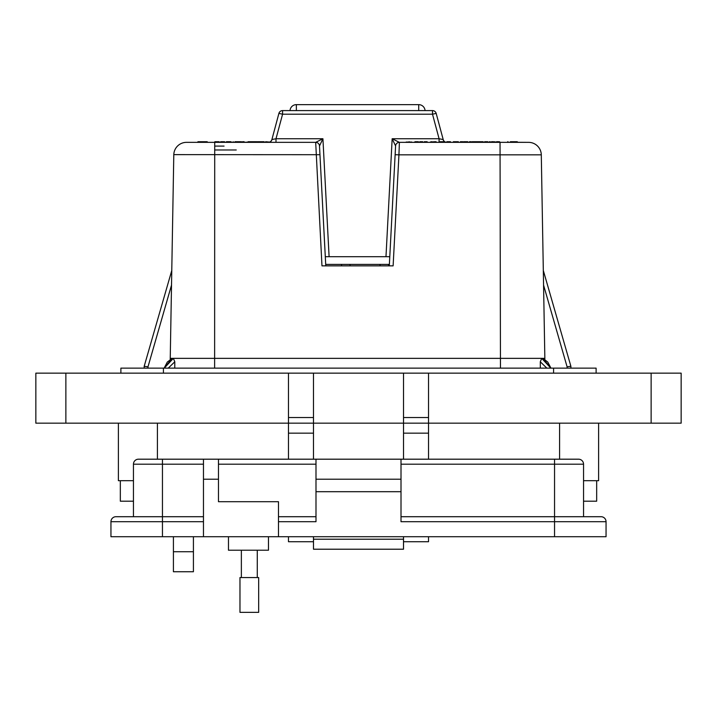<?xml version="1.0" encoding="UTF-8"?>
<svg xmlns="http://www.w3.org/2000/svg" width="717" height="717" viewBox="0 0 717 717"><rect width="100%" height="100%" fill="white"/><g stroke="black" fill="none" stroke-linecap="round" stroke-linejoin="round"><path stroke-width="1.08" d="M193.42 571.736L173.415 571.736L173.415 551.723L193.42 551.723L193.42 571.736M313.481 536.71L313.481 541.72L288.467 541.72L288.467 536.71M428.533 536.71L428.533 541.72L403.519 541.72L403.519 536.71M133.452 480.695L118.386 480.695L118.386 423.164L118.386 480.695M598.614 480.695L598.614 423.164L598.614 480.695L583.548 480.695M428.533 373.145L428.533 423.164L681.15 423.164L681.15 373.145L403.519 373.145L403.519 423.164L313.481 423.164L313.481 459.194M193.42 536.71L193.42 551.723M173.415 536.71L173.415 551.723M403.519 373.145L313.481 373.145L313.481 423.164L35.85 423.164L35.85 373.145L288.467 373.145L288.467 459.194M428.533 459.194L428.533 423.164L403.519 423.164L403.519 459.194M403.519 423.164L313.481 423.164M313.481 373.145L288.467 373.145M313.481 417.518L288.467 417.518M428.533 417.518L403.519 417.518M681.15 423.164L681.15 373.145M596.114 368.135L596.114 373.145L596.114 368.135L120.886 368.135L120.886 373.145L120.886 368.135M596.669 480.695L596.669 501.201L583.548 501.201M133.452 501.201L120.331 501.201L120.331 480.695M228.472 536.71L228.472 550.217L268.481 550.217L268.481 536.71M606.053 536.71L606.053 521.707L606.053 536.71L278.483 536.71L278.483 501.703L218.47 501.703L218.47 459.194L203.467 459.194L203.467 536.71L110.947 536.71L110.947 521.707L110.947 536.71M203.467 464.195L162.454 464.195L162.454 516.706L203.467 516.706L115.948 516.706L162.454 516.706L162.454 536.71M278.483 536.71L203.467 536.71M162.454 459.194L162.454 464.195L133.452 464.195A5.001 5.001 0 0 1 138.453 459.194L315.991 459.194L315.991 521.707L278.483 521.707M401.009 491.701L401.009 459.194L578.547 459.194A5.001 5.001 0 0 1 583.548 464.195L583.548 516.706L601.052 516.706L401.009 516.706L554.546 516.706L554.546 521.707L401.009 521.707L401.009 491.701L315.991 491.701M133.452 464.195L133.452 516.706M115.948 516.706A5.001 5.001 0 0 0 110.947 521.707L203.467 521.707M313.49 536.71L313.49 549.213L403.51 549.213L313.49 549.213M403.51 549.213L403.51 536.71M578.547 459.194A5.001 5.001 0 0 1 583.548 464.195L554.546 464.195L554.546 516.706M278.483 516.706L315.991 516.706L278.483 516.706M401.009 479.198L315.991 479.198M554.546 536.71L554.546 521.707L606.053 521.707A5.001 5.001 0 0 0 601.052 516.706M401.009 459.194L315.991 459.194M249.319 612.363L258.667 612.363L258.667 577.552L239.971 577.552L239.971 612.363L249.319 612.363M389.304 265.855L395.587 145.963A3.809 3.809 0 0 1 399.396 142.351L528.59 142.351A12.709 12.709 0 0 1 541.29 154.836L398.939 154.836L393.122 265.855L321.969 265.855L315.686 142.351L322.919 138.74L319.495 145.954L325.778 265.855M170.234 359.486L170.243 358.357L541.711 358.357L550.835 368.135M170.243 358.357L173.792 154.836A12.709 12.709 -44.5 0 1 186.501 142.351L315.686 142.351A3.809 3.809 -90 0 1 319.495 145.954A3.809 3.809 0 0 0 315.686 142.351A3.809 3.809 0 0 1 319.495 145.963L325.303 256.704L389.788 256.704L395.587 145.963L392.163 138.74L399.387 142.351A3.809 3.809 -90 0 0 395.587 145.954L395.587 145.954M319.952 154.702L173.801 154.63M268.221 142.351A3.809 3.809 0 0 0 271.904 139.528L278.895 113.411A3.809 3.809 0 0 1 282.579 110.588L432.503 110.588A3.809 3.809 0 0 1 436.187 113.411L432.503 114.2L282.579 114.2L276 138.74L322.919 138.74L329.103 256.704M444.665 141.715A3.809 3.737 90 0 1 443.124 139.546L439.082 138.74L439.082 142.351M172.179 358.392L164.139 368.135L167.312 362.049L172.179 358.392M202.176 142.289L197.426 142.351L198 141.715L207.132 141.715L207.706 142.289L202.176 142.289L202.741 141.715L202.176 142.351M187.881 142.351L186.295 142.351M171.524 285.07L147.998 366.781L144.189 366.297L171.775 270.479L144.189 366.297L147.998 366.781L144.189 366.297L144.18 368.135M570.911 368.135L570.893 366.297L543.809 272.2L570.893 366.297L570.911 368.135L570.893 366.297L567.084 366.781L543.567 285.07M570.893 366.297L567.084 366.781L567.102 368.135M569.657 366.423L570.436 366.333M543.809 272.2L543.307 270.479L543.809 272.2M164.256 368.135L173.371 358.357L174.796 361.789L168.244 368.135M174.769 368.135L174.796 361.789M546.838 368.135L540.295 361.789L541.711 358.357L542.912 358.383M540.322 368.135L540.295 361.789M550.943 368.135L542.769 358.357L544.848 358.357L544.857 359.486M453.359 141.715L454.542 141.715M462.886 141.805L463.155 142.289L460.386 142.289L460.386 141.715L462.59 141.715L460.368 141.715M456.639 141.715L453.449 141.715L458.315 141.715L458.808 142.289L458.235 141.715M491.548 141.715L493.233 141.715M472.306 141.715L475.703 141.715M475.577 141.715L472.118 141.715L471.804 142.351M416.201 141.715L418.307 141.715L418.764 142.351M465.799 142.351L463.908 141.715L467.502 141.715M476.33 141.715L481.376 141.715M496.522 141.715L498.046 141.715M513.883 141.715L517.172 141.715M244.13 141.715L243.135 141.715M256.749 141.715L253.809 141.715M217 141.715L215.27 141.715L217 141.715M230.542 141.715L231.053 141.715M226.814 141.715L228.535 141.715L226.814 141.715M453.449 141.715L458.199 141.715M517.217 141.715L517.791 142.289L517.217 141.715L510.405 141.715M457.831 141.742L456.935 141.715L458.002 141.715L457.625 142.351M479.691 141.715L478.839 141.715M493.287 141.715L495.33 142.038L493.287 142.351M478.436 141.715L478.804 142.038L477.155 142.351M473.946 141.715L475.721 141.715M446.834 141.715L449.989 141.715M450.482 141.715L447.103 141.715L450.482 141.715L450.796 142.351M444.612 141.715L440.121 141.715M439.27 142.038L445.203 142.038L439.27 142.351M434.968 141.715L430.317 142.038L435.972 141.715L436.438 142.351M406.163 142.038L411.764 142.038L406.163 142.351M414.48 142.038L417.921 141.715L414.48 142.351M418.163 141.715L416.694 141.715M415.17 141.715L416.541 141.715M421.372 142.351L419.812 141.715L422.707 141.715M421.417 141.715L422.241 141.715M425.817 142.351L424.258 141.715L427.153 141.715M425.862 141.715L426.696 141.715M467.78 141.715L466.579 141.715M471.553 142.038L469.796 141.724L471.159 141.715L471.553 142.351M469.59 141.715L469.079 142.038L469.59 141.715M481.43 141.715L483.016 141.715M484.656 141.715L487.614 141.715M486.26 141.715L487.703 141.715M490.078 142.351L490.078 141.715L490.661 142.038L489.012 142.351M498.01 141.715L498.727 141.715M497.957 141.715L498.638 141.715M264.519 142.351L264.143 141.715L257.439 141.715L262.709 141.715L257.439 141.715L257.062 142.351M250.323 141.715L255.171 141.715M255.87 142.351L255.494 141.715L252.841 141.715M240.347 141.715L235.499 141.715L241.459 141.715L241.835 142.351M241.835 142.1L240.67 141.715M253.89 141.715L257.457 142.1M256.005 141.715L255.037 141.715M198.618 142.289L197.426 142.289L198 141.715L198.618 142.289L198.044 141.715M207.096 141.715L206.523 142.289L207.096 141.715L207.706 142.289L206.523 142.351M250.986 141.715L249.561 141.715M222.942 142.351L221.463 141.715L222.933 141.715M214.849 141.715L218.667 141.715L214.849 141.715M257.313 141.715L258.03 141.715M248.432 141.715L249.83 141.715M230.39 141.715L231.86 142.351M218.667 141.715L219.474 142.1L218.282 142.1L219.088 141.715L219.474 142.351M223.838 141.715L221.042 141.715M220.719 141.715L220.146 142.351M223.265 141.715L222.431 141.715M226.384 141.715L230.202 141.715L226.384 141.715M278.895 113.411A3.809 3.809 0 0 1 282.579 110.588L282.579 114.2L278.895 113.411A3.809 3.809 0 0 1 282.579 110.588M462.59 141.715L463.155 142.289L460.386 141.715L462.59 141.715A0.574 0.574 0 0 1 463.155 142.289L463.155 142.289A0.574 0.574 0 0 0 462.59 141.715M462.716 141.715L463.29 142.351M507.251 142.289L507.815 141.715L507.251 142.351L500.045 142.351L500.457 368.135M476.581 142.1L476.097 141.715L476.482 142.351M495.348 141.966L494.873 141.715M478.221 141.715L478.221 142.351M477.656 141.715L476.581 142.351M473.946 142.351L471.804 142.038M456.819 141.715L454.605 142.351M447.426 142.351L447.103 141.715M442.541 141.715L442.541 142.351M436.187 113.411L443.187 139.528A3.809 3.809 0 0 0 444.764 141.715L445.203 142.351M432.01 142.351L431.786 141.715M435.703 141.715L435.479 142.351M431.284 142.351L431.06 141.715M409.138 141.715L409.138 142.351M517.656 142.351L517.082 141.715L517.656 142.289L507.376 142.289L507.95 141.715L507.376 142.351M416.021 141.715L416.012 142.351M418.764 142.038L417.939 142.038L418.307 141.715M464.222 142.351L463.639 141.715L465.79 141.715M470.746 142.351L471.159 141.715M471.293 142.351L471.123 141.715M483.491 141.966L481.43 142.351M487.802 141.715L486.26 142.351M489.523 141.715L488.438 142.351M500.045 142.351L499.543 141.715L497.957 142.351M252.931 142.351L249.946 142.351M248.458 142.351L248.082 141.715M241.046 142.351L240.105 141.715M239.899 142.351L235.821 141.715L236.207 142.351M249.364 141.715L249.749 142.351M242.436 142.351L242.812 141.715M249.355 142.351L248.969 141.715M235.104 141.715L234.728 142.351M202.786 141.715L203.359 142.289L202.786 141.715M269.583 142.1L265.666 141.715L269.7 142.1L265.666 141.715L265.29 142.351M242.507 141.715L242.122 142.351M234.576 142.351L234.952 141.715M221.849 142.351L221.463 141.715M221.903 142.351L221.535 141.715M224.986 142.351L224.609 141.715L224.986 142.1L223.803 142.351M216.785 141.715L216.785 142.351M232.792 142.351L233.168 141.715M228.32 141.715L228.32 142.351M230.202 141.715L229.825 142.351M229.825 142.1L231.008 142.1L230.632 141.715L231.008 142.351M271.904 139.528L276 138.74L276 142.351M214.715 149.978L236.243 149.978M495.348 142.038L496.012 142.351L495.33 142.351M459.364 142.351L458.459 142.351M447.426 142.038L446.521 142.351A3.809 3.737 90 0 1 445.194 142.02M436.438 142.038L434.753 142.351M413.575 142.351L412.75 142.351M464.222 142.038L463.316 142.351M469.904 142.038L469.079 142.351M517.791 142.289L527.353 142.351M445.194 141.966A3.809 3.809 0 0 0 446.521 142.333M248.458 142.1L242.83 142.351M236.207 142.1L235.122 142.351M221.849 142.1L220.657 142.351M541.29 154.63L544.848 358.357M399.396 142.351L398.939 154.836L395.13 154.702M325.706 264.403L389.385 264.403M341.534 265.855L341.534 264.403L341.534 265.855M290.026 110.588A6.354 6.354 0 0 1 296.363 104.637L418.719 104.637A6.354 6.354 0 0 1 425.064 110.588M388.56 265.855L388.56 264.403M157.408 459.194L157.408 423.164M559.592 459.194L559.592 423.164M65.865 423.164L65.865 373.145M313.481 433.167L288.467 433.167M428.533 433.167L403.519 433.167M651.135 423.164L651.135 373.145M553.587 368.135L553.587 373.145M163.413 368.135L163.413 373.145M218.47 479.198L203.467 479.198M313.49 539.211L403.51 539.211M554.546 459.194L554.546 464.195L401.009 464.195M218.47 464.195L315.991 464.195M268.355 142.351A3.809 3.737 90 0 0 271.967 139.546M224.062 146.098L214.715 146.098L224.062 146.098M147.998 366.781L147.989 368.135M214.715 142.351L214.625 368.135M456.935 141.715L458.002 141.715M432.503 110.588L432.503 114.2L439.082 138.74L392.163 138.74L385.979 256.704M206.523 142.289L203.359 142.289M418.719 110.588L418.719 104.637M296.363 110.588L296.363 104.637M257.278 577.552L257.278 550.217M241.36 577.552L241.36 550.217M542.912 358.392L547.77 362.049L550.952 368.135M350.039 265.855L350.039 264.403M380.055 265.855L380.055 264.403"/></g></svg>
